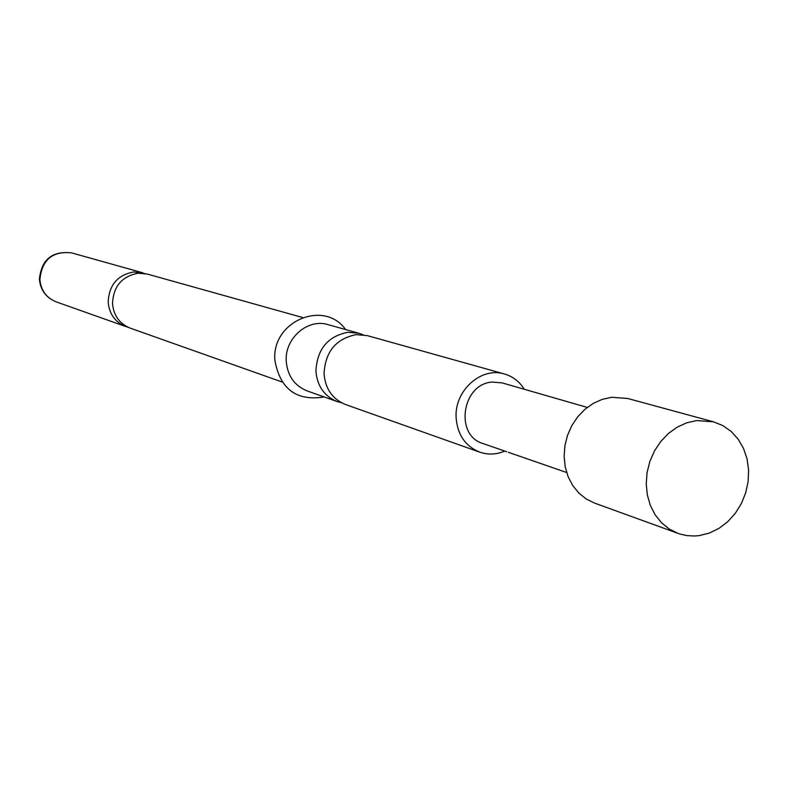 <?xml version="1.0" encoding="UTF-8"?>
<svg xmlns="http://www.w3.org/2000/svg" width="788" height="788" viewBox="0 0 788 788"><rect width="100%" height="100%" fill="white"/><g stroke="black" fill="none" stroke-linecap="round" stroke-linejoin="round"><path stroke-width="1.18" d="M508.349 452.302L566.641 472.514M145.022 273.534L133.714 271.949C117.422 275.022 108.921 285.157 108.192 302.346C109.384 314.176 115.235 322.243 125.765 326.547L128.001 327.227M341.47 402.757L337.244 401.594C324.351 396.295 317.239 386.15 315.929 371.168C317.042 349.34 327.65 336.377 347.744 332.29L358.895 333.265L363.022 334.752M713.426 421.807L627.721 398.492L611.734 397.28L602.327 399.339L593.295 403.387L585.001 409.258L577.762 416.744L571.852 425.55L567.508 435.35L564.898 445.762L564.119 456.38L565.203 466.801L568.089 476.622L572.689 485.467L578.796 493.002L586.183 498.962L594.566 503.099L679.492 533.909L686.89 535.604L694.524 536.007L699.133 535.623L709.259 533.112L718.912 528.423L727.688 521.745L735.273 513.362L741.35 503.591L745.704 492.815L748.147 481.468L748.6 469.983L747.034 458.813L743.498 448.392L738.139 439.143L731.146 431.43L722.803 425.569L713.426 421.807L696.622 420.575L686.712 422.811L677.197 427.165L668.431 433.459L660.777 441.467L654.513 450.884L649.893 461.344L647.096 472.455L646.229 483.783L647.322 494.884L650.317 505.335L655.114 514.741L661.506 522.74L669.258 529.043L678.054 533.407M282.084 382.013L130.178 328.113C119.599 323.789 113.718 315.683 112.526 303.784C113.255 286.497 121.815 276.302 138.186 273.209L147.307 274.066L302.533 317.495M504.763 451.091C496.351 454.607 487.999 454.962 479.705 452.145C465.334 446.225 457.464 434.71 456.114 417.61C454.321 390.641 481.271 366.509 504.478 373.995C512.88 376.467 519.509 381.569 524.355 389.292M479.705 452.145L345.508 404.52C332.516 399.191 325.365 388.967 324.055 373.857C325.188 351.852 335.875 338.781 356.107 334.644L367.336 335.629L504.478 373.995M337.244 401.594L307.054 390.878C294.485 385.716 287.551 375.876 286.251 361.337C284.488 338.426 307.753 318.125 328.044 324.636L358.895 333.265M506.733 451.77L482.995 443.546C454.262 435.38 462.054 383.628 492.323 382.062L502.212 382.909L587.267 407.416M56.115 301.834C46.423 297.874 41.006 290.506 39.883 279.72C41.862 259.794 52.441 250.85 71.629 252.889C52.067 250.742 41.321 259.587 39.4 279.415C40.552 290.27 46.128 297.746 56.115 301.834L125.765 326.547M345.617 329.542C324.154 299.085 271.377 321.337 274.884 360.343C280.085 389.134 296.544 401.348 324.242 396.975M142.795 272.806L71.629 252.889"/></g></svg>
